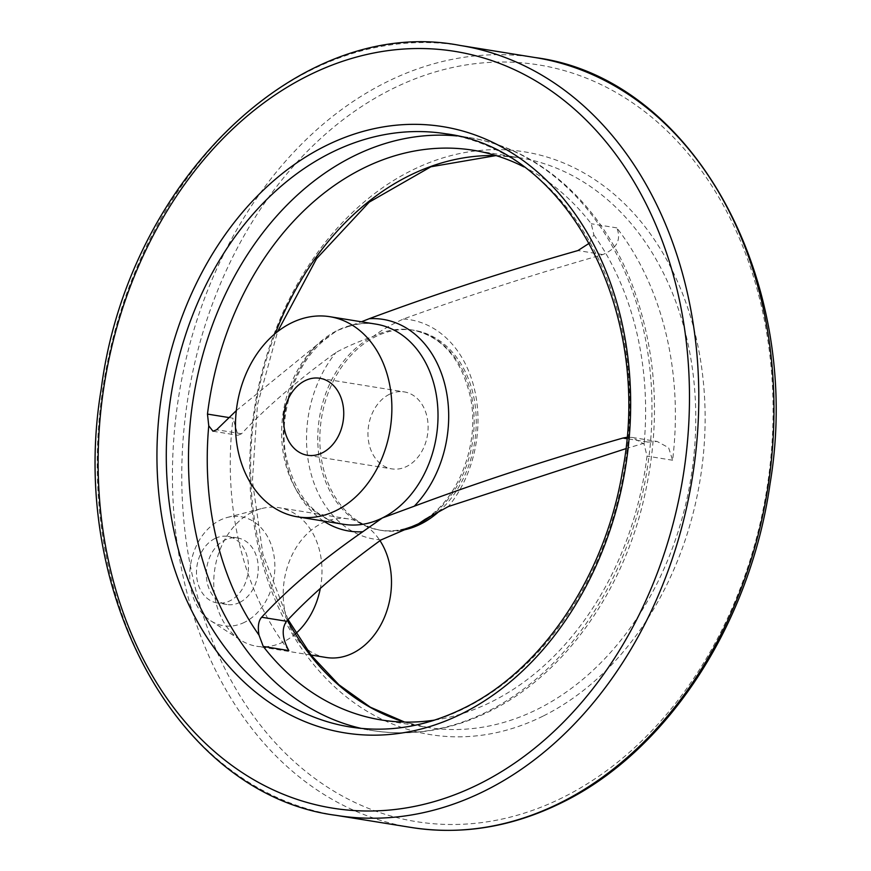 <?xml version="1.0" encoding="UTF-8"?>
<svg xmlns="http://www.w3.org/2000/svg" width="871" height="871" viewBox="0 0 871 871"><rect width="100%" height="100%" fill="white"/><g stroke="black" fill="none" stroke-linecap="round" stroke-linejoin="round"><path stroke-width="0.65" stroke-dasharray="4.36 3.27" d="M625.726 448.707L647.85 442.065L657.115 441.466L668.623 447.694L672.597 460.236A288.53 220.592 99.2 0 0 616.82 227.875C621.491 239.754 616.831 248.649 602.83 254.572C533.879 274.376 467.4 295.857 403.393 319.015C391.221 324.578 381.237 330.349 373.452 336.304C359.233 341.258 346.778 346.614 336.086 352.385C298.143 379.832 266.624 406.953 241.528 433.758L237.914 435.271L233.047 418.211L229.084 417.579M236.302 410.622L317.752 344.241L337.306 330.468L361.411 321.791M434.542 720.11A288.53 220.592 -80.8 0 0 491.309 701.928A288.53 220.592 -80.8 0 0 647.022 456.11L644.105 444.134L632.226 437.449L626.87 437.286M589.34 243.194L593.859 234.811L591.246 223.749A288.53 220.592 -80.8 0 0 523.819 166.851M288.824 650.572A288.53 220.592 99.2 0 1 233.047 418.211M214.985 538.507A33.686 25.76 -80.8 0 0 196.498 573.913A33.686 25.76 -80.8 0 0 217.097 602.917A33.686 25.76 -80.8 0 0 229.944 600.816A33.686 25.76 -80.8 0 0 248.431 565.41A33.686 25.76 -80.8 0 0 227.832 536.394A33.686 25.76 -80.8 0 0 214.985 538.507M401.281 530.417A101.374 77.508 99.2 0 1 381.89 530.472A101.374 77.508 99.2 0 1 321.519 418.036A101.374 77.508 99.2 0 1 414.182 330.305A101.374 77.508 99.2 0 1 474.935 403.698A101.374 77.508 99.2 0 1 440.454 510.145M389.381 394.323A38.988 29.81 -80.8 0 0 367.987 435.304A38.988 29.81 -80.8 0 0 391.83 468.881A38.988 29.81 -80.8 0 0 427.465 435.13A38.988 29.81 -80.8 0 0 404.253 391.896A38.988 29.81 -80.8 0 0 389.381 394.323M239.765 602.394A33.686 25.76 99.2 0 1 226.917 604.496A33.686 25.76 99.2 0 1 206.863 567.141A33.686 25.76 99.2 0 1 237.652 537.984A33.686 25.76 99.2 0 1 258.252 566.988A33.686 25.76 99.2 0 1 239.765 602.394M244.544 622.286A55.2 42.2 99.2 0 1 210.706 620.773A55.2 42.2 99.2 0 1 190.618 564.517A55.2 42.2 99.2 0 1 227.385 517.428A55.2 42.2 99.2 0 1 273.984 555.6A55.2 42.2 99.2 0 1 244.544 622.286M295.966 633.359A70.181 53.654 99.2 0 1 283.445 641.883A70.181 53.654 99.2 0 1 256.684 646.271A70.181 53.654 99.2 0 1 240.429 639.967A70.181 53.654 99.2 0 1 214.897 568.436A70.181 53.654 99.2 0 1 261.638 508.566A70.181 53.654 99.2 0 1 279.047 507.695A70.181 53.654 99.2 0 1 320.212 588.959M326.168 657.485A70.181 53.654 99.2 0 1 284.371 579.651A70.181 53.654 99.2 0 1 348.52 518.909A70.181 53.654 99.2 0 1 379.974 540.63M241.528 433.758L216.639 429.741M323.555 521.054A107.198 81.961 99.2 0 1 317.752 344.241M602.83 254.572L577.941 250.554M647.85 442.065L626.75 438.668M456.894 135.941A300.43 229.683 99.2 0 1 468.097 137.378L445.898 133.796A300.43 229.683 99.2 0 1 629.57 392.462A300.43 229.683 99.2 0 1 464.733 708.21A300.43 229.683 99.2 0 1 350.175 726.98L372.385 730.562A300.43 229.683 99.2 0 1 361.291 728.406M486.943 711.792A300.43 229.683 99.2 0 1 372.385 730.562C411.994 736.703 450.993 730.334 489.393 711.476C559.628 677.224 617.354 600.141 641.154 510.112C661.209 432.452 658.618 358.395 633.369 287.942C603.625 206.569 540.553 148.462 468.097 137.378A300.43 229.683 99.2 0 1 651.78 396.044A300.43 229.683 99.2 0 1 486.943 711.792M593.859 234.811A284.153 217.238 99.2 0 1 644.105 444.134M405.668 528.686A101.374 77.508 99.2 0 1 379.81 530.134A101.374 77.508 99.2 0 1 317.828 442.849A101.374 77.508 99.2 0 1 373.452 336.304A101.374 77.508 99.2 0 1 412.114 329.967A101.374 77.508 99.2 0 1 473.301 406.692A101.374 77.508 99.2 0 1 433.791 513.836M381.106 539.889A111.14 84.966 99.2 0 1 310.141 470.177A111.14 84.966 99.2 0 1 336.086 352.385M403.393 319.015A111.14 84.966 99.2 0 1 474.347 388.727A111.14 84.966 99.2 0 1 448.402 506.519M328.868 336.761C296.031 359.32 276.564 414.607 286.701 459.257C296.162 496.971 315.15 518.648 343.664 524.298A101.374 77.508 99.2 0 1 281.681 437.013A101.374 77.508 99.2 0 1 337.306 330.468A101.374 77.508 99.2 0 1 375.967 324.132C366.528 322.618 356.958 323.566 347.246 326.973M335.923 815.321A389.914 298.089 99.2 0 1 103.747 382.902A389.914 298.089 99.2 0 1 460.149 45.455M411.112 827.45A389.914 298.089 99.2 0 1 178.936 395.031A389.914 298.089 99.2 0 1 535.327 57.584M562.535 797.651A383.284 293.026 99.2 0 1 189.682 387.584A383.284 293.026 99.2 0 1 680.099 144.357A383.284 293.026 99.2 0 1 562.535 797.651M542.971 716.158A295.16 225.654 99.2 0 1 255.834 400.377A295.16 225.654 99.2 0 1 633.511 213.057A295.16 225.654 99.2 0 1 542.971 716.158M495.937 155.55A288.53 220.592 99.2 0 1 519.181 157.662A288.53 220.592 99.2 0 1 695.591 406.093A288.53 220.592 99.2 0 1 537.276 709.353A288.53 220.592 99.2 0 1 427.258 727.372A288.53 220.592 99.2 0 1 404.525 722.07M287.43 620.392A288.53 220.592 99.2 0 1 275.301 333.441M616.82 227.875L591.246 223.749M672.597 460.236L647.022 456.11M213.025 431.254L237.914 435.271M381.89 530.472L379.81 530.134C390.077 531.778 400.42 530.624 410.851 526.694M414.182 330.305L412.114 329.967C441.935 336.13 461.369 358.514 470.405 397.1C480.073 442.544 459.311 497.842 425.222 519.247M381.291 719.947L427.258 727.372L404.623 722.07M288.127 619.706L262.911 554.294L252.416 480.988L257.424 404.961L277.609 331.579M496.035 155.582L519.181 157.662L473.214 150.248M237.652 537.984L227.832 536.394M226.917 604.496L217.097 602.917M210.706 620.773L240.429 639.967M227.385 517.428L261.638 508.566M348.52 518.909L279.047 507.695M310.991 655.036L256.684 646.271M307.463 455.272L391.83 468.881M319.886 378.275L404.253 391.896M632.226 437.449L657.115 441.466"/><path stroke-width="1.31" d="M523.819 166.851A288.53 220.592 -80.8 0 0 473.214 150.248A288.53 220.592 -80.8 0 0 207.472 414.084L208.757 425.81L213.025 431.254L216.639 429.741L236.302 410.622M626.87 437.286L622.95 438.048C550.211 458.777 480.65 481.489 414.269 506.203L382.325 517.973L362.772 531.735C321.301 560.554 287.593 589.057 261.659 617.245C258.469 620.773 257.587 626.728 259.014 635.122L263.26 646.445A288.53 220.592 -80.8 0 0 381.291 719.947A288.53 220.592 -80.8 0 0 434.542 720.11M361.411 321.791L369.25 318.699C435.816 293.93 505.387 271.219 577.941 250.554L589.34 243.194M263.26 646.445L288.824 650.572C282.193 638.378 281.431 628.612 286.548 621.263C311.731 594.381 343.25 567.261 381.106 539.889L418.472 523.798L425.222 519.247L448.402 506.519L625.726 448.707M336.184 510.526A101.374 77.508 99.2 0 1 297.523 516.851A101.374 77.508 99.2 0 1 237.162 404.427A101.374 77.508 99.2 0 1 329.826 316.696A101.374 77.508 99.2 0 1 391.808 403.981A101.374 77.508 99.2 0 1 336.184 510.526M322.324 452.833A38.988 29.81 99.2 0 1 307.463 455.272A38.988 29.81 99.2 0 1 283.619 421.695A38.988 29.81 99.2 0 1 305.013 380.714A38.988 29.81 99.2 0 1 319.886 378.275A38.988 29.81 99.2 0 1 343.718 411.852A38.988 29.81 99.2 0 1 322.324 452.833M440.454 510.145A101.374 77.508 99.2 0 1 420.541 524.135A101.374 77.508 99.2 0 1 401.281 530.417M320.212 588.959A70.181 53.654 99.2 0 1 295.966 633.359M379.974 540.63A70.181 53.654 99.2 0 1 352.929 653.098A70.181 53.654 99.2 0 1 326.168 657.485L310.991 655.036M229.084 417.579L207.472 414.084M362.772 531.735A107.198 81.961 99.2 0 1 323.555 521.054M259.014 635.122A284.153 217.238 99.2 0 1 208.757 425.81M286.548 621.263L261.659 617.245M626.75 438.668L622.95 438.048M350.175 726.98A300.43 229.683 99.2 0 1 171.293 393.801A300.43 229.683 99.2 0 1 445.898 133.796C567.282 148.734 653.664 311.557 622.417 471.668C604.888 576.711 541.37 670.746 463.263 708.406C425.843 726.741 388.15 732.925 350.175 726.98M361.291 728.406A300.43 229.683 99.2 0 1 193.493 397.383A300.43 229.683 99.2 0 1 456.894 135.941M433.791 513.836A101.374 77.508 99.2 0 1 418.472 523.798A101.374 77.508 99.2 0 1 405.668 528.686M369.25 318.699A107.198 81.961 99.2 0 1 445.201 385.94A107.198 81.961 99.2 0 1 414.269 506.203M329.826 316.696L375.967 324.132A101.374 77.508 99.2 0 1 437.95 411.417A101.374 77.508 99.2 0 1 382.325 517.973A101.374 77.508 99.2 0 1 343.664 524.298L297.523 516.851M461.989 713.665A307.06 234.745 99.2 0 1 163.291 385.156A307.06 234.745 99.2 0 1 556.177 190.303A307.06 234.745 99.2 0 1 461.989 713.665M478.919 784.161A383.284 293.026 99.2 0 1 106.055 374.095A383.284 293.026 99.2 0 1 596.483 130.868A383.284 293.026 99.2 0 1 478.919 784.161M484.603 790.966A389.914 298.089 99.2 0 1 335.923 815.321C177.902 794.842 67.1 591.507 101.243 388.847C127.939 180.547 300.223 14.284 460.149 45.455A389.914 298.089 99.2 0 1 698.542 381.171A389.914 298.089 99.2 0 1 484.603 790.966M460.149 45.455L535.327 57.584A389.914 298.089 99.2 0 1 773.72 393.3A389.914 298.089 99.2 0 1 559.792 803.095A389.914 298.089 99.2 0 1 411.112 827.45L335.923 815.321M404.525 722.07A288.53 220.592 99.2 0 1 287.43 620.392M275.301 333.441A288.53 220.592 99.2 0 1 495.937 155.55M411.112 827.45C461.804 835.333 511.854 827.156 561.262 802.91C666.892 751.934 750.236 624.191 770.008 484.058C804.151 281.398 693.36 78.063 535.327 57.584M404.623 722.07L370.317 707.187L338.873 684.737L311.197 655.308L288.127 619.706M277.609 331.579L316.543 258.698L369.239 202.126L430.905 166.775L496.035 155.582"/></g></svg>
